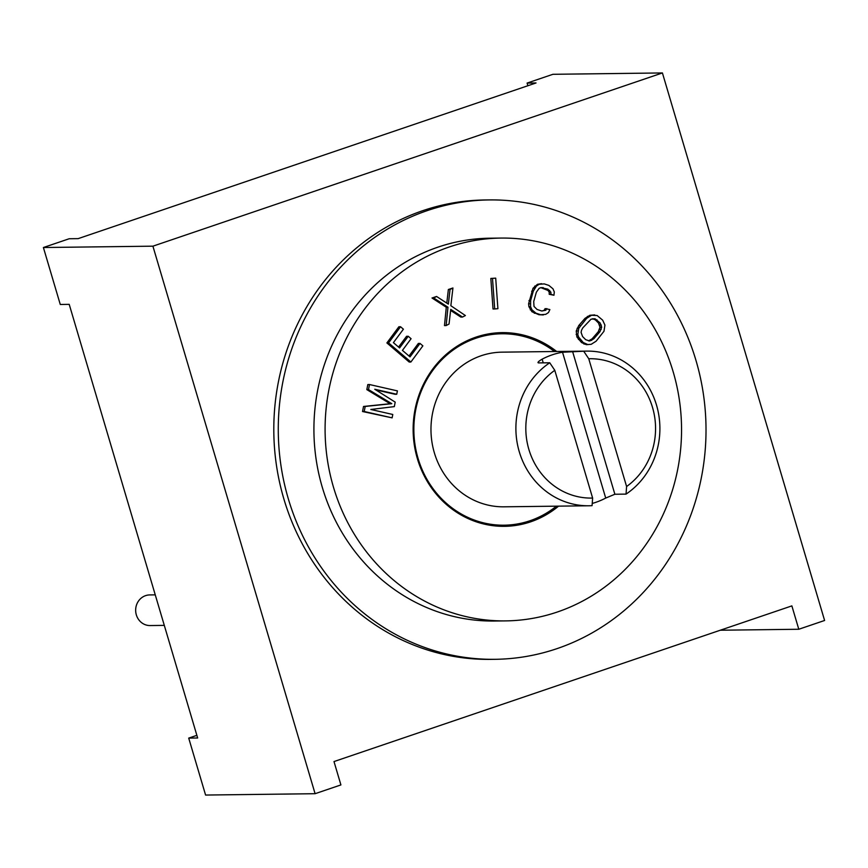 <?xml version="1.0" encoding="UTF-8"?>
<svg xmlns="http://www.w3.org/2000/svg" width="868" height="868" viewBox="0 0 868 868"><rect width="100%" height="100%" fill="white"/><g stroke="black" fill="none" stroke-linecap="round" stroke-linejoin="round"><path stroke-width="1.3" d="M527.874 85.737L527.093 83.078L536.033 82.959L78.153 238.635L69.212 238.743L43.4 247.521L152.909 246.176L315.095 793.699L205.586 795.055L188.714 738.104L196.873 735.337M188.714 738.104L197.654 737.995L69.212 304.353L60.272 304.473L43.4 247.521M315.095 793.699L340.907 784.922L333.996 761.561L791.866 605.886L798.788 629.257L720.31 630.222M798.788 629.257L824.6 620.479L662.414 72.945L152.909 246.176M662.414 72.945L552.905 74.301L527.093 83.078M489.313 199.922L484.843 199.976A229.716 213.875 89.3 0 0 422.803 210.664A229.716 213.875 89.3 0 0 276.556 466.029A229.716 213.875 89.3 0 0 490.507 659.376L494.966 659.311A229.716 213.875 89.3 0 0 557.017 648.635A229.716 213.875 89.3 0 0 703.264 393.269A229.716 213.875 89.3 0 0 489.313 199.922A229.716 213.875 89.3 0 0 427.273 210.609A229.716 213.875 89.3 0 0 281.026 465.975A229.716 213.875 89.3 0 0 494.966 659.311M500.966 238.071L489.791 238.212A191.427 178.233 89.3 0 0 438.08 247.109A191.427 178.233 89.3 0 0 316.212 459.921A191.427 178.233 89.3 0 0 494.5 621.032L505.675 620.891A191.427 178.233 89.3 0 0 557.386 611.994A191.427 178.233 89.3 0 0 679.253 399.182A191.427 178.233 89.3 0 0 500.966 238.071A191.427 178.233 89.3 0 0 449.255 246.979A191.427 178.233 89.3 0 0 327.388 459.78A191.427 178.233 89.3 0 0 505.675 620.891M556.659 351.486A96.858 90.185 89.3 0 0 502.127 332.628A96.858 90.185 89.3 0 0 417.389 458.705A96.858 90.185 89.3 0 0 504.514 526.333A96.858 90.185 89.3 0 0 558.569 506.142M375.768 389.884L395.07 394.278L396.741 394.256L397.403 390.882L369.497 384.535L368.509 389.591L391.793 403.696L365.2 406.441L364.213 411.497L392.119 417.855L392.781 414.481L370.81 409.479L394.322 406.615L395.2 402.123L374.77 389.255L396.741 394.256M369.497 384.535L367.815 384.557L366.828 389.613L390.112 403.718L363.529 406.463L362.542 411.519L392.119 417.855M420.014 343.424L410.021 356.889L402.426 350.379L411.085 338.715L408.242 336.274L399.584 347.938L393.41 342.654L403.403 329.189L400.549 326.748L388.56 342.903L410.879 362.021L422.868 345.865L420.014 343.424L418.343 343.446L409.012 356.021M408.242 336.274L406.56 336.296L398.564 347.07M400.549 326.748L398.879 326.769L386.889 342.925L409.197 362.043L410.879 362.021M452.933 287.981L450.047 289.478L448.355 304.125L436.582 296.476L433.696 297.984L447.964 307.218L446.152 325.554L449.038 324.046L450.742 309.409L462.503 317.048L465.389 315.551L450.85 305.72L452.933 287.981L448.365 289.5L446.792 303.116M436.582 296.476L432.014 297.995L446.293 307.239L444.481 325.576L446.152 325.554M450.622 310.44L460.832 317.07L462.503 317.048M495.704 278.151L490.832 278.433L493.024 308.975L494.706 308.954L497.906 308.693L495.704 278.151L492.503 278.411L494.706 308.954M546.818 308.574L545.777 310.277L541.665 310.972L537.053 309.453L534.004 306.415L533.712 301.543L536.359 292.201L539.126 288.339L541.014 287.601L547.838 289.163L550.898 292.212L550.876 294.241L553.947 295.25L554.316 291.974L552.981 288.805L548.901 285.42L544.301 283.912L539.169 284.27L536.413 286.082L533.288 291.192L530.641 300.534L530.587 306.654L531.921 309.811L536.001 313.196L540.601 314.704L545.733 314.357L548.489 312.534L549.878 309.583L545.137 308.596L544.095 310.299L542.348 310.983M540.872 287.655L548.034 290.476L549.216 292.234L549.194 294.263L553.947 295.25M541.567 283.695L537.487 284.292L533.006 288.263L528.59 303.843L528.905 306.664L531.943 311.753L538.93 314.726L543.335 314.932M594.754 314.921L589.86 315.279L584.967 318.393L578.772 325.543L576.233 331.012L576.884 337.001L581.56 342.567L586.323 344.661L591.216 344.303L596.11 341.189L603.987 331.261L604.931 325.099L602.652 320.151L597.141 315.529L591.531 315.258L586.638 318.372L578.772 328.299L577.817 334.462L578.555 336.979L583.242 342.545L588.005 344.639M592.573 318.719L595.361 319.891L598.497 323.026L599.994 327.203L598.28 331.706L592.085 338.856L588.504 340.864M500.185 526.279A96.858 90.185 89.3 0 0 511.523 524.771M497.798 332.791A96.858 90.185 -90.7 0 1 509.18 334.017M554.522 351.507A95.719 89.111 89.3 0 0 501.791 333.779A95.719 89.111 89.3 0 0 418.05 458.358A95.719 89.111 89.3 0 0 504.145 525.194A95.719 89.111 89.3 0 0 556.421 506.174M588.851 505.773L503.917 506.814A77.339 72.001 -90.7 0 1 434.358 452.814A77.339 72.001 -90.7 0 1 502.019 352.158L586.942 351.117A77.339 72.001 89.3 0 0 583.719 351.225L562.518 352.234A77.339 72.001 89.3 0 0 542.142 359.168C538.399 361.359 537.216 362.607 538.572 362.911L549.748 362.781A77.339 72.001 89.3 0 0 519.281 451.772A77.339 72.001 89.3 0 0 588.851 505.773A77.339 72.001 89.3 0 0 592.074 505.653L592.627 498.058L554.782 370.31A69.679 64.872 89.3 0 0 528.872 449.429A69.679 64.872 89.3 0 0 592.627 498.058M537.997 362.661L538.572 362.911M626.598 486.514A69.679 64.872 89.3 0 0 652.508 407.385A69.679 64.872 89.3 0 0 588.754 358.755L626.598 486.514L626.045 494.109A77.339 72.001 89.3 0 0 656.512 405.117A77.339 72.001 89.3 0 0 586.942 351.117M588.754 358.755L583.719 351.225M592.236 503.44A77.339 72.001 89.3 0 0 605.712 498.069L614.87 494.25L626.045 494.109M554.782 370.31L549.748 362.781M362.542 411.519L364.213 411.497M363.529 406.463L365.2 406.441M390.112 403.718L391.793 403.696M366.828 389.613L368.509 389.591M600.168 323.004L601.676 327.182L599.962 331.695L593.766 338.835L589.697 341.005L585.716 339.692L582.58 336.556L581.083 332.39L581.538 330.176L582.797 327.876L591.032 319.207L595.057 318.784L600.168 323.004L598.497 323.026M386.889 342.925L388.56 342.903M446.293 307.239L447.964 307.218M432.014 297.995L433.696 297.984M448.365 289.5L450.047 289.478M490.832 278.433L492.503 278.411M538.93 314.726L540.601 314.704M534.319 313.218L536.001 313.196M531.943 311.753L533.614 311.731M530.25 309.833L531.921 309.811M528.905 306.664L530.587 306.654M528.59 303.843L530.272 303.822M528.959 300.556L530.641 300.534M531.617 291.214L533.288 291.192M533.006 288.263L534.688 288.241M534.731 286.104L536.413 286.082M537.487 284.292L539.169 284.27M549.194 294.263L550.876 294.241M549.216 292.234L550.898 292.212M548.034 290.476L549.715 290.454M546.167 289.185L547.838 289.163M541.567 287.666L543.238 287.644M544.095 310.299L545.777 310.277M583.936 344.053L585.607 344.032M581.56 342.567L583.242 342.545M578.424 339.431L580.106 339.421M576.884 337.001L578.555 336.979M576.146 334.484L577.817 334.462M576.233 331.012L577.904 330.99M577.101 328.321L578.772 328.299M578.772 325.543L580.442 325.522M584.967 318.393L586.638 318.372M587.419 316.408L589.101 316.386M589.86 315.279L591.531 315.258M595.361 319.891L597.043 319.88M593.386 318.806L595.057 318.784M590.045 340.375L591.716 340.354M592.085 338.856L593.766 338.835M598.28 331.706L599.962 331.695M599.538 329.417L601.22 329.395M599.994 327.203L601.676 327.182M599.647 325.077L601.329 325.055M164.302 625.383L150.11 625.557A15.309 14.257 -90.7 0 1 136.33 614.859A15.309 14.257 -90.7 0 1 149.73 594.927L155.253 594.862M542.142 359.168L543.238 362.857M562.518 352.234L605.712 498.069M572.544 351.366L614.87 494.25M504.145 525.194L490.648 525.357M501.791 333.779L488.293 333.952"/></g></svg>
